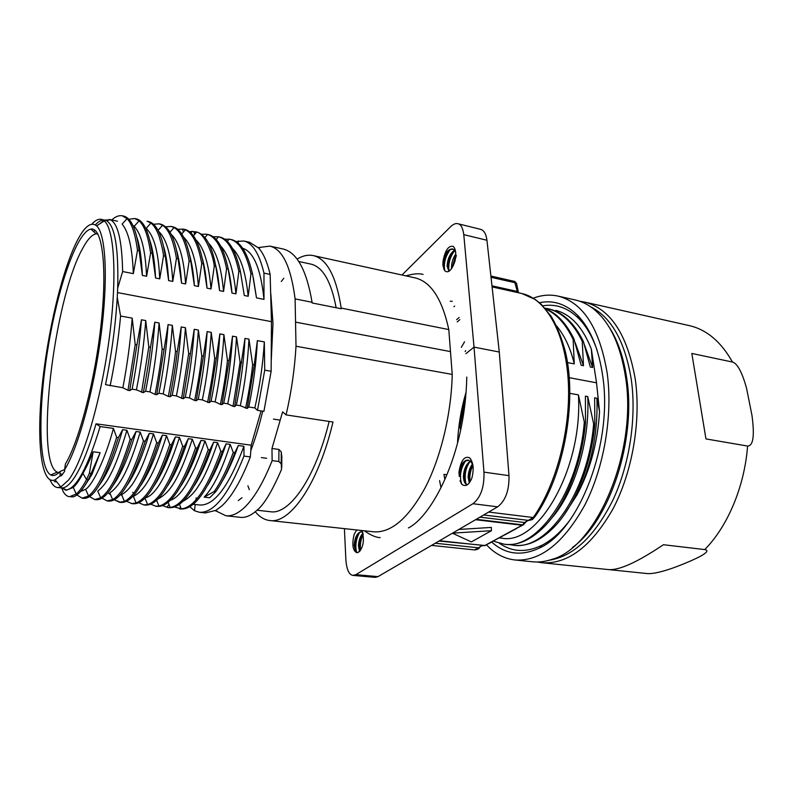 <?xml version="1.0" encoding="UTF-8"?>
<svg xmlns="http://www.w3.org/2000/svg" width="793" height="793" viewBox="0 0 793 793"><rect width="100%" height="100%" fill="white"/><g stroke="black" fill="none" stroke-linecap="round" stroke-linejoin="round"><path stroke-width="1.19" d="M255.267 511.723C259.509 516.937 264.337 519.871 269.739 520.525L373.533 531.796C391.078 533.104 408.296 518.404 425.197 487.685C440.849 457.383 451.346 413.847 452.228 374.425L448.798 329.571C442.117 298.832 430.837 281.594 414.977 277.857L313.275 255.594C326.924 258.845 336.232 276.341 341.198 308.09L448.798 329.571M172.973 476.781L172.031 477.515M166.51 458.998L172.834 444.942M191.995 265.596L191.182 263.395M160.503 473.441L161.247 473.53M270.79 293.509L272.99 323.237L271.295 359.655M262.701 411.171C259.301 425.514 255.336 438.658 250.806 450.622M188.843 471.746L188.595 470.655M203.484 466.839L203.722 468.098M459.97 480.806L462.19 484.662C466.066 486.932 469.337 484.582 472.004 477.624C474.145 468.485 473.272 461.833 469.377 457.68C464.232 455.886 460.763 460.783 458.949 472.37L459.296 476.196C459.553 469.605 461.546 464.589 465.253 461.12L468.752 460.198M470.348 461.139C466.086 464.183 463.776 469.387 463.429 476.762C463.697 481.43 464.966 484.087 467.236 484.741M467.464 484.721L466.502 484.136C464.995 482.808 464.183 480.37 464.044 476.841C464.292 470.328 466.254 465.332 469.932 461.853M472.44 464.044C469.714 467.751 468.286 472.212 468.157 477.406L469.297 482.848M469.644 482.362L468.762 477.495C468.861 472.588 470.17 468.286 472.687 464.599M443.991 269.352L444.833 270.79C448.263 273.605 451.663 270.363 455.013 261.056C456.411 253.978 455.816 249.101 453.239 246.405C448.521 245.354 445.111 250.31 443.009 261.274L442.89 265.14L443.991 269.352L443.228 265.209C443.654 258.28 445.963 253.066 450.137 249.577L453.031 249.121M454.468 250.251C450.037 253.463 447.569 258.746 447.083 266.091L448.907 271.335M449.155 271.186L447.649 266.22C448.065 259.341 450.355 254.147 454.508 250.647M455.767 254.008C453.081 257.973 451.653 262.334 451.495 267.092L451.604 268.649M452.079 267.925L455.777 254.94M362.926 533.124C360.29 536.018 358.803 540.162 358.456 545.574L359.507 551.512M359.863 551.165L359.001 545.634C359.308 540.628 360.646 536.623 363.035 533.62M362.718 532.39L361.271 531.697C357.296 532.589 354.937 537.069 354.184 545.138L355.77 552.116L357.058 552.721L359.407 551.591C363.6 546.288 364.463 539.27 361.985 530.537M357.97 552.602L356.751 552.275C355.413 551.234 354.739 548.875 354.729 545.197C355.125 539.458 356.731 535.206 359.546 532.43L361.826 531.756M363.412 541.064L362.768 544.92M459.127 317.507L456.639 319.648M454.657 306.118L453.953 306.732M452.198 301.32L450.226 301.201M459.811 319.688L457.204 321.918M514.528 281.426L517.611 292.567M448.669 270.582L447.649 266.309M476.226 519.326L522.587 524.837L524.629 522.518L533.253 517.532C556.716 484.206 571.327 427.526 568.185 379.639C565.082 331.682 545.495 298.545 521.784 293.499L492.086 286.897M479.547 547.636C478.833 548.934 477.158 549.688 474.511 549.916L482.134 545.693L484.652 545.604L490.867 542.541M353.281 575.411L375.129 577.363L377.983 576.64L355.898 574.657L472.925 503.724C480.746 497.558 484.424 487.031 483.968 472.132L474.026 347.126L499.283 352.023L508.987 475.641L483.968 472.132M377.983 576.64L497.647 506.826C505.518 500.77 509.304 490.371 508.987 475.641M356.761 529.972L354.223 534.115C352.003 543.264 352.518 549.271 355.77 552.116M408.415 527.93C430.936 516.877 465.075 456.49 466.79 377.062M355.898 574.657L352.935 575.381C349.049 574.747 346.71 569.691 345.907 560.195L344.4 528.624M465.927 353.668L474.026 347.126L463.786 234.649C462.854 227.908 460.902 224.27 457.938 223.735C455.846 223.101 453.437 224.062 450.711 226.62L401.982 275.012M499.283 352.023L486.942 240.259C486.129 233.994 484.027 230.357 480.627 229.336L457.819 223.705M452.436 533.203L471.359 541.906L491.412 530.715L491.343 527.424L458.86 529.456M525.729 522.409L522.091 525.244L484.652 545.604L439.52 540.737M491.412 530.715L452.545 533.134M523.965 524.589L522.091 525.244L475.542 519.712M522.518 525.253L516.074 528.594M516.471 528.604L490.431 542.531M594.809 424.067L593.65 423.868L587.732 396.579C590.032 441.701 574.152 493.395 551.026 518.88M587.732 396.579L585.403 396.153L585.492 422.481C581.765 465.174 564.537 506.935 543.294 527.632C530.418 540.152 517.72 545.713 505.2 544.325L503.694 544.127M584.372 344.628L592.619 367.476L590.329 367.03L583.4 341.545C574.261 322.91 562.643 311.996 548.538 308.824M444.724 478.942L443.951 474.353L446.558 474.71M584.322 422.272L578.434 394.894C582.905 469.099 537.654 546.179 501.553 538.1M578.434 394.894L569.949 393.348M556.498 325.804C564.666 335.697 570.583 348.385 574.261 363.888L567.51 362.579M545.455 308.685C556.627 313.106 566.093 323.128 573.864 338.75L581.17 365.246L583.479 365.692L582.26 341.317L583.38 341.565M457.561 441.969C458.423 425.345 461.189 408.99 465.848 392.902M575.252 342.725L583.479 365.692M585.472 422.491L584.302 422.292C578.682 492.394 536.831 550.401 504.051 544.176L493.434 541.183M593.65 423.868C588.109 493.682 546.05 551.403 512.982 545.148L509.185 544.523M458.929 426.713L465.838 393.031M545.009 308.17L547.467 308.616C561.543 311.788 573.141 322.692 582.25 341.337M545.802 309.082C556.745 314.058 565.855 324.188 573.131 339.454L574.271 339.682M574.261 363.888L573.151 339.434M576.888 495.1C590.111 470.536 597.664 442.702 599.548 411.587L596.951 398.255L594.641 397.828L594.829 424.067C591.221 465.521 574.717 506.192 554.01 527.186C540.588 540.707 527.286 546.744 514.122 545.306L512.675 545.118M460.505 429.538L459.96 426.882L465.322 398.81M97.846 233.905L96.151 233.846C91.919 234.569 87.339 239.585 82.422 248.883C53.914 299.754 34.456 462.388 57.265 472.142L58.88 472.628M64.649 469.555L60.02 471.488C56.531 475.176 53.438 476.335 50.752 474.957C38.282 468.039 38.044 408.583 47.957 348.305C57.72 287.998 76.862 231.705 90.878 229.108C101.97 226.848 107.333 264.594 101.395 321.532C95.537 378.36 79.34 441.067 65.403 464.004L64.62 469.674C77.992 448.481 93.802 391.425 101.038 334.983C108.334 278.492 105.806 233.866 96.587 225.836C91.066 221.425 84.603 226.382 77.208 240.705C61.973 270.532 47.332 333.07 41.95 387.856C36.508 442.583 41.186 485.742 55.123 479.874L60.159 475.82L61.329 475.859L64.649 471.3L64.62 469.674M60.02 471.488L60.159 475.82M91.819 224.181C95.229 220.385 98.391 218.779 101.306 219.344L104.299 220.93C114.579 229.276 117.354 278.779 108.978 340.316C100.661 401.813 82.868 461.516 68.594 480.003L60.883 486.981L57.532 487.536C54.588 487.15 52.1 484.612 50.078 479.934M56.759 481.886L54.251 481.609M116.65 437.339L113.429 428.408L100.126 426.584L96.012 423.819C88.063 451.187 80.192 470.061 72.401 480.439C68.793 485.157 65.492 487.655 62.498 487.953L57.532 487.536M235.987 241.528L243.709 240.993C252.59 242.955 259.341 253.671 263.97 273.129L263.99 299.377C260.798 268.837 253.681 251.787 242.628 248.219M243.709 240.993L249.587 242.281L258.677 248.06C263.484 253.463 267.3 262.245 270.145 274.408L271.454 321.641L271.137 371.263L263.91 411.359L257.497 410.377L264.723 370.182L264.327 341.902C262.979 363.818 259.826 385.824 254.85 407.929L248.754 406.997L247.158 408.464L254.246 364.82L257.348 340.653L264.327 341.902M257.497 410.377L254.85 407.929M193.195 504.289L199.727 505.012C214.199 505.855 228.929 486.278 243.917 446.281L238.297 445.517L234.867 452.664L233.261 452.446L230.208 444.407L226.104 443.842L222.427 451.495M189.795 506.707L194.493 510.732L199.43 512.278C213.813 513.269 228.662 494.535 243.986 456.074L243.917 446.281M187.207 473.738L187.426 474.611M199.43 512.278L205.417 512.932L215.874 510.345L221.515 506.192C231.526 497.191 241.141 480.766 250.36 456.917L243.986 456.074M196.139 497.826L196.069 499.144M89.401 473.213L86.536 479.587L82.938 473.362C86.288 467.553 89.698 460.356 93.128 451.782L89.401 473.213L91.145 473.431L88.261 479.785L86.536 479.577C82.888 486.486 79.449 491.293 76.207 494.009L69.536 496.725C67.118 496.477 65.006 494.773 63.202 491.601L62.092 488.845M100.126 426.584C87.745 467.285 76.475 488.419 66.305 489.985L60.962 487.923M96.012 423.819L251.183 445.2L250.36 456.917M180.992 508.977C194.275 509.84 208.083 490.679 222.427 451.485L220.811 451.267L217.629 442.682L213.634 442.137M194.533 485.356C201.422 474.501 207.786 460.089 213.644 442.137L209.867 449.869L208.232 449.661M208.252 449.641L205 440.958L201.006 440.402L197.199 448.144L195.554 447.916L192.342 439.223L188.288 438.668L184.382 446.469L182.727 446.251L179.486 437.458L175.412 436.903L171.476 444.695L169.771 444.467C158.174 479.21 146.963 498.708 136.118 502.98L131.727 503.575L126.593 501.265M169.781 444.467L166.55 435.694L162.396 435.119L158.392 442.95L156.707 442.722C145.535 477.009 134.741 496.567 124.332 501.414L119.525 502.256L114.559 499.947M156.707 442.712L153.495 433.9L149.302 433.325L145.228 441.176L143.464 440.938L140.222 432.086L136.019 431.501L131.846 439.451M96.33 499.709C106.986 500.294 118.811 480.201 131.816 439.441L130.161 439.223L126.92 430.262L122.628 429.667L118.405 437.577L116.64 437.339C106.867 469.506 97.499 489.043 88.538 495.962L82.155 498.173L76.901 494.961M281.832 457.184L281.257 451.931L278.918 449.443L271.969 448.481L282.615 411.835L286.085 414.898C291.378 391.97 294.689 369.082 296.007 346.234L295.095 298.892C290.922 266.716 282.526 249.121 269.888 246.108L259.212 247.485M281.257 451.931L281.208 463.806L278.858 461.506L272.138 460.614L271.969 448.481M127.99 390.325L129.715 390.592L136.941 344.707L135.207 344.559L127.99 390.325L122.865 387.747L105.519 384.645C111.664 354.362 115.58 325.209 117.255 297.197L117.691 288.107L122.637 271.543C121.973 240.596 117.899 223.348 110.396 219.81L104.676 220.067M91.601 229.762L92.077 229.068M95.368 224.905C98.074 221.941 100.632 220.315 103.06 220.028M101.306 219.344L106.143 220.523C114.836 225.053 118.682 247.585 117.691 288.107M251.183 445.2L261.066 410.923M129.715 390.582L132.134 389.165L136.426 389.819L143.325 392.654C146.715 375.039 149.094 359.893 150.482 347.195L154.804 322.196L159.086 322.969L162.178 348.999C160.929 360.974 158.57 376.12 155.081 394.448L156.727 394.706L168.096 324.595L172.319 325.348L175.54 351.279M143.335 392.664L145.644 391.236M155.081 394.448L149.927 391.891L145.634 391.227C150.145 368.051 153.198 345.044 154.804 322.196M156.736 394.686L158.947 393.269L163.18 393.913L168.334 396.46M170.108 396.728C173.647 378.311 176.006 363.303 177.196 351.705L175.55 351.269C174.48 361.618 172.081 376.685 168.344 396.46L170.108 396.728L172.22 395.291L176.393 395.935L183.252 398.73L185.275 397.293L189.448 397.927C194.017 375.158 196.981 352.528 198.359 330.037L201.759 355.908L203.414 356.196L207.142 331.613L211.225 332.356L214.685 358.149L216.291 358.416L219.849 333.903L223.904 334.636L227.442 360.26L229.088 360.547L232.508 336.182L236.502 336.896L240.091 362.203L233.033 406.313L234.669 406.561L236.344 405.094L240.319 405.709L247.158 408.464M189.458 397.927L194.672 400.475L196.267 400.713L198.21 399.266L202.324 399.9L209.223 402.685L216.291 358.416M209.233 402.685L211.067 401.238L215.141 401.853L220.395 404.39L221.961 404.628L223.725 403.171L227.75 403.786L233.023 406.313M269.739 520.525C290.188 524.104 318.558 483.403 332.981 422.025L286.085 414.898M264.723 370.182L271.137 371.263M234.669 406.561L244.978 338.423L248.962 339.146L252.62 364.542L254.246 364.82M241.726 362.48L240.091 362.203M183.252 398.73L194.226 329.293L198.359 330.037M190.419 353.837L188.684 353.539L181.577 398.473M177.206 351.705L181.24 326.954L185.433 327.707L188.684 353.539M163.943 349.465L162.178 348.999M136.941 344.707L141.441 319.797L145.734 320.57L148.797 346.908L150.482 347.195M117.255 297.197L120.595 316.04L132.193 318.132L135.207 344.559M271.454 321.641L117.671 292.627M257.348 340.653C256.268 362.669 253.403 384.783 248.754 406.997M252.62 364.542C251.688 374.93 249.349 389.492 245.612 408.226M240.319 405.709C244.958 383.416 247.842 361.231 248.962 339.146M244.978 338.423C243.847 360.547 240.973 382.771 236.344 405.094M227.75 403.786C232.389 381.383 235.303 359.08 236.502 336.896M232.508 336.182C231.288 358.396 228.364 380.729 223.725 403.171M221.961 404.628L229.088 360.547M227.442 360.26C226.431 370.817 224.082 385.527 220.395 404.39M215.141 401.853C219.74 379.332 222.664 356.919 223.904 334.636M219.849 333.903C218.59 356.226 215.656 378.667 211.067 401.238M214.685 358.149C213.743 368.21 211.364 382.969 207.558 402.428M202.334 399.9C206.933 377.25 209.897 354.739 211.225 332.356M207.142 331.613C205.783 354.035 202.81 376.586 198.21 399.266M196.267 400.713L203.424 356.196M201.759 355.908C200.698 366.604 198.339 381.453 194.672 400.475M194.226 329.293C192.818 351.814 189.834 374.484 185.275 397.293M176.393 395.935C180.844 373.662 183.847 350.912 185.433 327.707M181.24 326.954C179.763 349.584 176.76 372.363 172.22 395.291M163.189 393.913C167.739 370.906 170.782 348.048 172.319 325.348M168.096 324.595C166.54 347.324 163.497 370.212 158.957 393.269M149.927 391.891C154.437 368.745 157.49 345.778 159.086 322.969M148.797 346.908L141.57 392.386M136.436 389.829C140.946 366.564 144.048 343.478 145.734 320.57M141.441 319.797C139.737 342.735 136.634 365.86 132.134 389.165M122.865 387.747C127.336 364.354 130.448 341.149 132.193 318.132M120.595 316.04C118.435 339.087 114.955 362.342 110.138 385.804M127.058 218.69L122.122 224.122C128.674 231.893 132.411 248.397 133.323 273.635L122.637 271.543M139.092 220.851L134.146 226.352C141.283 233.667 145.426 250.291 146.576 276.242L142.363 275.429L139.132 250.628L137.486 250.35L133.353 273.654M147.072 221.197L150.967 223.081C154.258 225.718 157.024 230.297 159.244 236.79C161.703 245.186 163.13 251.54 163.527 255.842L159.75 278.849L155.587 278.036L152.226 253.344L150.62 253.007L146.596 276.261M163.536 255.852L165.231 256.089C163.596 244.759 159.601 224.478 148.578 221.525M168.631 280.603L165.251 256.08M153.564 224.25L159.145 223.834L162.555 225.291C168.859 229.415 173.489 240.467 176.442 258.468L172.775 281.416L168.641 280.603M176.442 258.468L178.068 258.805L181.557 283.141L185.621 283.944L189.131 261.125L190.816 261.472C187.019 240.249 181.002 228.701 172.775 226.808L171.189 226.461L174.054 227.551C180.863 231.358 185.889 242.549 189.131 261.125M198.409 286.461L194.374 285.668L190.816 261.472M223.547 291.418L219.592 290.635L215.825 266.468L214.279 266.131L211.027 288.949L207.013 288.156L203.385 263.9L201.759 263.563L198.428 286.471M213.059 236.71L218.491 236.77C227.532 238.951 234.322 250.499 238.852 271.404L235.937 293.856L231.992 293.083L228.206 269.025L226.6 268.688L223.567 291.418M238.852 271.404L240.438 271.731C235.848 250.717 228.989 239.159 219.849 237.067L218.343 236.74M248.169 296.265L244.294 295.502L240.428 271.741M263.99 299.377L256.496 297.9L252.541 274.051L250.965 273.724L248.189 296.265M270.145 274.408L263.97 273.129M103.804 220.523L99.809 223.795M94.843 230.168L93.832 231.764M256.506 297.9L253.314 277.808M252.521 274.051C247.892 253.81 241.082 242.38 232.111 239.773L229.851 239.258M224.647 239.169L229.851 239.268C239.159 241.389 246.197 252.888 250.965 273.744M232.597 248.536C240.537 256.298 245.721 272.197 248.159 296.245M244.294 295.502L240.477 271.949M220.682 246.018C228.681 254.474 233.766 270.413 235.917 293.846M232.002 293.073C231.1 283.121 229.742 274.675 227.938 267.747M228.196 269.015C223.795 248.08 217.153 236.582 208.252 234.55L207.627 234.45C216.073 237.067 222.397 248.477 226.6 268.708M201.462 234.252L206.735 234.222M208.628 243.273C216.439 251.381 221.416 267.429 223.527 291.398M215.349 264.099C217.312 271.533 218.729 280.375 219.592 290.635M194.662 234.401L193.789 231.754M215.805 266.458C213.981 256.417 209.223 235.293 196.555 231.992L196.287 231.933M192.283 231.417L196.634 232.121C203.791 232.498 213.079 253.819 214.269 266.141M192.273 231.378L190.964 232.993M211.027 288.949C208.757 263.425 203.761 247.119 196.03 240.041M207.023 288.156C206.061 275.954 204.485 266.032 202.284 258.389M189.557 231.764L192.293 231.378M203.375 263.891C199.37 242.846 193.155 231.348 184.71 229.415L183.183 229.088L185.423 229.841C192.758 233.251 198.2 244.502 201.759 263.573M177.701 229.306L183.183 229.088M183.609 237.127C191.579 244.67 196.505 261.105 198.399 286.442M194.384 285.668C193.512 273.377 191.916 263.177 189.606 255.088M165.697 226.768L171.189 226.461M171.248 234.411C179.069 241.696 183.857 258.211 185.612 283.934M181.547 283.101C180.645 269.095 178.911 257.923 176.333 249.597M159.145 223.834L160.751 224.181C169.187 226.758 174.966 238.297 178.068 258.815M158.56 231.328C166.5 238.544 171.229 255.237 172.755 281.406M168.651 280.593C167.719 265.368 165.965 253.76 163.388 245.78M145.525 227.978L146.14 228.424C154.02 235.491 158.55 252.293 159.72 278.829M155.587 278.036C154.744 261.71 152.831 249.22 149.867 240.557M134.711 225.727L134.057 225.886M152.216 253.344C149.074 232.071 143.761 220.573 136.287 218.858L134.741 218.521L139.132 220.88C144.395 225.579 148.222 236.294 150.611 253.026M128.952 219.245L134.741 218.521M142.373 275.429C141.59 258.003 139.687 245.067 136.664 236.621M139.142 250.608C136.505 229.911 131.43 218.412 123.926 216.132M111.793 219.968C115.431 216.558 118.95 215.181 122.35 215.815L127.078 218.699C131.747 223.259 135.216 233.806 137.496 250.33M283.032 248.982C296.899 252.313 306.574 270.086 312.075 302.282L295.095 298.892M279.265 419.993L273.446 419.12M297.107 259.113C302.658 255.693 308.051 254.523 313.275 255.594M452.228 374.425L296.007 346.234M261.383 457.591L266.646 458.285M329.135 421.44C315.564 477.822 289.425 515.053 270.443 511.733L256.982 510.216M249.309 489.687L247.922 485.841M216.202 511.059L225.876 515.757C231.08 516.342 236.661 514.132 242.599 509.146C252.908 500.284 262.751 484.107 272.138 460.614M203.553 466.69L203.791 467.959M238.267 500.591L242.004 497.707M336.143 307.743C331.187 281.386 322.751 266.844 310.856 264.099L298.763 261.492M283.815 278.284L281.277 281.485M312.075 302.282L312.125 302.956L341.218 308.755L341.198 308.09M450.216 351.547L295.64 322.136M225.876 515.757L240.576 517.353C245.533 517.879 250.826 515.678 256.446 510.702C263.722 505.181 272.088 491.402 281.545 469.347L281.208 463.816M281.832 455.975L281.773 467.543M207.944 484.919C214.586 474.125 220.642 460.436 226.104 443.852M238.297 445.517C233.261 459.831 227.888 471.776 222.189 481.351M233.261 452.446C227.214 469.05 220.87 482.065 214.229 491.491L215.785 491.68L209.669 497.776L204.158 497.142C213.337 487.517 222.02 469.932 230.208 444.407M214.229 491.491L204.158 497.142M215.785 491.68C222.446 482.253 228.8 469.248 234.867 452.664M180.566 507.064L179.426 508.7L180.209 508.858M220.801 451.276C207.241 488.637 194.037 507.827 181.181 508.858L174.45 506.995M217.629 442.682C210.68 462.963 204.505 477.049 199.093 484.959C194.721 492.433 189.289 497.915 182.806 501.404M169.236 507.679C182.142 508.501 195.693 489.231 209.867 449.869M208.222 449.651C195.207 486.218 182.539 505.498 170.217 507.47L167.7 507.51L162.664 505.607M205 440.958C192.659 477.297 181.121 497.062 170.406 500.234M181.012 485.772C188.338 474.432 194.999 459.316 201.006 440.412M157.371 506.38C169.93 507.163 183.203 487.754 197.199 448.134M195.534 447.916C183.005 483.908 170.822 503.287 158.996 506.053L155.824 506.212L150.739 504.179M192.342 439.223C178.326 480.964 169.603 492.82 157.827 499.104M167.581 485.822C174.975 474.7 181.884 458.978 188.288 438.668M145.397 505.062C157.579 505.815 170.574 486.278 184.382 446.469M182.717 446.241C170.654 481.579 158.957 501.017 147.627 504.546L143.82 504.893L138.725 502.742M179.486 437.458C167.115 475.235 155.715 495.367 145.288 497.865M133.531 493.454L132.768 492.374M154.04 485.911C161.851 474.254 168.968 457.928 175.412 436.913M133.313 503.753C145.139 504.457 157.857 484.771 171.476 444.695M166.55 435.694C153.515 476.91 143.721 491.135 133.383 496.388M121.19 495.06L121.973 495.546M140.341 486C148.232 474.601 155.587 457.64 162.406 435.129M116.908 500.77L120.288 502.296M121.081 502.425C132.54 503.089 144.97 483.264 158.372 442.94M153.495 433.9C146.874 455.103 141.114 469.743 136.227 477.832C132.243 485.534 127.376 491.174 121.626 494.743L124.124 500.651M108.74 493.484L110.505 494.584M126.93 485.514C134.919 474.055 142.383 456.659 149.302 433.335M108.81 501.077C119.882 501.701 132.025 481.738 145.238 441.186M143.434 440.948C132.798 474.383 122.538 493.94 112.656 499.61L107.174 500.898L101.98 498.202M140.222 432.086C128.446 470.834 119.872 485.98 109.821 492.929M112.804 485.831C121.081 474.442 128.813 456.342 136.019 431.511M130.161 439.213C119.951 471.984 110.138 491.521 100.721 497.826L94.773 499.54L89.569 496.636M126.92 430.262C120.675 451.118 115.302 465.64 110.802 473.827C107.243 481.282 102.902 487.051 97.767 491.145L100.681 497.835M99.462 484.919C107.481 473.976 115.203 455.559 122.628 429.677M83.85 498.351C94.119 498.896 105.638 478.635 118.415 437.587M113.429 428.408C105.727 457.551 92.989 484.801 85.634 489.291L80.539 491.551M82.938 473.362C79.478 480.092 76.257 484.771 73.263 487.408L66.592 490.183M65.839 490.015L63.034 488.24M93.128 451.782L100.126 452.674L91.978 474.452L88.241 479.785C81.788 491.729 76.098 497.439 71.172 496.904M85.604 484.473L91.978 474.452M91.145 473.421L100.126 452.674M518.563 292.776L517.175 291.418L517.71 292.587M517.175 291.428L491.967 285.807M491.026 277.292L515.331 282.794L516.778 284.003M455.668 252.382L454.825 250.727L452.476 248.903C448.134 249.071 444.972 253.195 443.009 261.274M472.896 465.134L471.27 462.121L468.157 460.039C463.657 460.376 460.584 464.48 458.949 472.37M363.194 534.442C360.756 539.636 359.863 544.92 360.547 550.302M359.655 532.351C356.126 538.566 355.076 545.138 356.493 552.057M355.651 551.978C354.481 547.457 354.818 542.343 356.652 536.643M359.388 549.708L360.805 537.367M443.277 266.339L445.587 255.396M447.688 267.082L449.968 256.486M456.371 255.544L453.229 265.873M454.696 250.558C449.978 256.902 448.075 263.722 448.987 271.008M450.295 249.488C445.379 256.268 443.525 263.326 444.734 270.661M459.296 476.444L459.702 471.934M472.935 465.243C470.259 471.022 469.307 476.524 470.061 481.748M470.318 461.149C465.679 467.464 464.183 474.878 465.818 483.383M465.937 460.297C460.555 468.445 459.147 476.405 461.714 484.176M470.735 459.068L469.377 457.68M576.888 495.11L564.041 514.984M596.951 398.255C597.991 433.84 591.3 466.125 576.878 495.11M471.875 465.838L472.013 467.176M555.853 310.39L557.201 310.757C571.703 315.217 583.093 328.034 591.37 349.207L592.619 367.476M569.305 377.686L596.534 382.821L591.37 349.207M599.548 411.587L596.534 382.821M549.083 560.255C573.319 556.498 594.631 536.385 612.999 499.897C629.622 464.371 636.69 417.643 631.268 379.401C624.934 341.396 611.334 317.16 590.468 306.683M572.546 547.408C609.579 520.932 636.482 440.204 626.748 378.529C623.615 357.147 617.578 339.751 608.627 326.32M579.792 301.261L584.441 302.034C610.342 308.655 627.273 334.309 635.233 379.004C641.24 420.686 632.398 472.172 612.949 508.977C591.37 546.555 567.689 564.487 541.887 562.743L537.238 561.999M608.806 569.612L647.633 573.607C652.441 573.904 660.163 572.278 670.819 568.74C680.87 565.33 696.601 558.678 702.251 555.209C707.465 552.027 708.298 550.144 704.739 549.579L663.404 544.722C637.215 562.356 618.808 570.633 608.181 569.562L541.887 562.743M705.958 438.916L691.823 353.45L705.958 438.916L747.581 446.053C753.241 446.003 754.708 435.793 751.982 415.453L746.59 388.421C742.179 372.353 737.47 363.561 732.484 362.044C721.006 341.694 706.583 329.541 689.186 325.586L584.441 302.034M691.823 353.45L732.484 362.044M462.805 465.362L462.725 463.984M539.478 302.708C553.355 299.804 566.083 304.036 577.671 315.426C590.478 328.699 598.844 349.059 602.789 376.526C612.959 443.396 579.326 530.458 539.726 547.894C521.665 556.438 505.706 554.545 491.858 542.214M533.263 298.178C541.579 295.026 549.817 294.332 557.975 296.086C583.271 302.569 599.696 328.401 607.25 373.582C612.91 415.73 603.959 467.91 584.709 505.26C563.377 543.413 540.102 561.642 514.905 559.967C504.209 558.708 494.753 553.683 486.535 544.87M461.268 483.611L461.1 482.412M460.465 477.168L459.871 470.824M557.975 296.086L575.282 299.982C581.408 301.35 587.246 304.145 592.807 308.368C609.5 321.403 620.413 344.321 625.558 377.131C637.711 451.703 596.435 547.814 551.829 559.402C545.227 561.632 538.794 562.425 532.549 561.781L514.905 559.967M466.69 467.711L466.581 466.215M542.828 305.83C555.962 303.56 568.006 307.823 578.94 318.647C586.324 326.24 592.331 336.619 596.941 349.802M568.928 521.427C560.364 532.46 551.373 540.4 541.956 545.247C526.344 552.8 512.199 552.166 499.501 543.354M488.676 512.06L533.253 517.532L535.225 516.332C563.625 476.187 577.324 402.785 565.578 352.518C561.979 338.72 557.251 326.756 551.373 316.635L541.322 304.363L535.463 299.605L521.784 293.499M483.671 514.974L528.99 520.436M527.583 520.495L524.629 522.518L479.943 517.155M485.276 545.584L439.253 540.895M438.985 541.044L485.465 545.544M435.248 543.225L478.348 547.814L480.28 546.684M497.647 506.826L472.925 503.724M464.549 341.783L461.328 347.354M439.57 480.637L440.878 487.031M465.164 351.507L465.65 350.635M88.866 478.893L89.421 478.952M62.379 474.174L59.951 473.907M278.918 449.443L278.858 461.506M486.942 240.259L463.786 234.649M704.739 549.579C727.637 526.493 744.568 486.486 747.581 446.053M423.075 274.437C419.16 273.218 413.44 273.694 405.937 275.875M364.334 530.795C370.777 535.255 376.041 537.525 380.125 537.604M215.111 510.771L217.034 511.178M258.092 247.416L260.054 247.644M514.37 281.366L490.887 276.043M448.699 266.468L447.649 266.23M474.531 549.916L431.551 545.386M481.361 545.753L480.261 546.764M501.543 538.179L499.699 537.971M96.151 233.846L90.878 229.108M57.265 472.142L50.752 474.957M88.697 479.131L89.282 479.19M96.587 225.836L104.299 220.93M55.123 479.874L60.883 486.981M238.059 243.064L238.534 240.894M195.187 504.507L194.493 510.732M62.498 487.953L66.305 489.985M106.143 220.523L110.396 219.81M227.333 241.379L229.207 239.129M216.172 239.496L218.481 236.76M204.921 237.583L207.607 234.431M195.504 233.41L194.989 231.764M196.555 231.992L195.306 231.715M193.433 235.848L196.614 232.101M183.461 232.052L182.519 229.177M181.775 233.985L185.403 229.811M170.029 232.161L174.063 227.561M158.065 230.367L162.555 225.291M146.14 228.424L150.928 223.051M122.35 215.815L123.936 216.132M117.493 221.197L109.196 219.413M283.022 248.982L269.888 246.108M179.466 508.848L180.992 509.017M179.466 504.259L181.022 508.204M168.978 504.457L167.036 507.203M167.69 507.55L169.226 507.718M168.116 502.306L170.198 507.48M155.824 506.251L157.371 506.42M156.627 500.254L158.977 506.053M143.82 504.933L145.387 505.111M144.97 498.163L147.607 504.546M131.727 503.624L133.303 503.793M133.363 496.398L136.109 502.98M119.525 502.296L121.081 502.465M107.174 500.938L108.81 501.126M109.801 492.939L112.656 499.61M94.763 499.58L96.32 499.749M82.155 498.212L83.84 498.4M85.624 489.301L88.548 495.962M66.721 490.163L65.036 489.975M73.263 487.408L76.534 494.723M528.743 520.436C533.976 519.405 531.726 519.613 534.462 517.393M518.434 292.508L516.729 284.3M516.57 283.418L514.885 281.535M454.508 248.06L454.845 250.657M470.794 459.246L471.31 462.012M138.388 242.509L137.893 242.4M578.94 318.647L577.671 315.426M541.956 545.247L539.726 547.894"/></g></svg>
